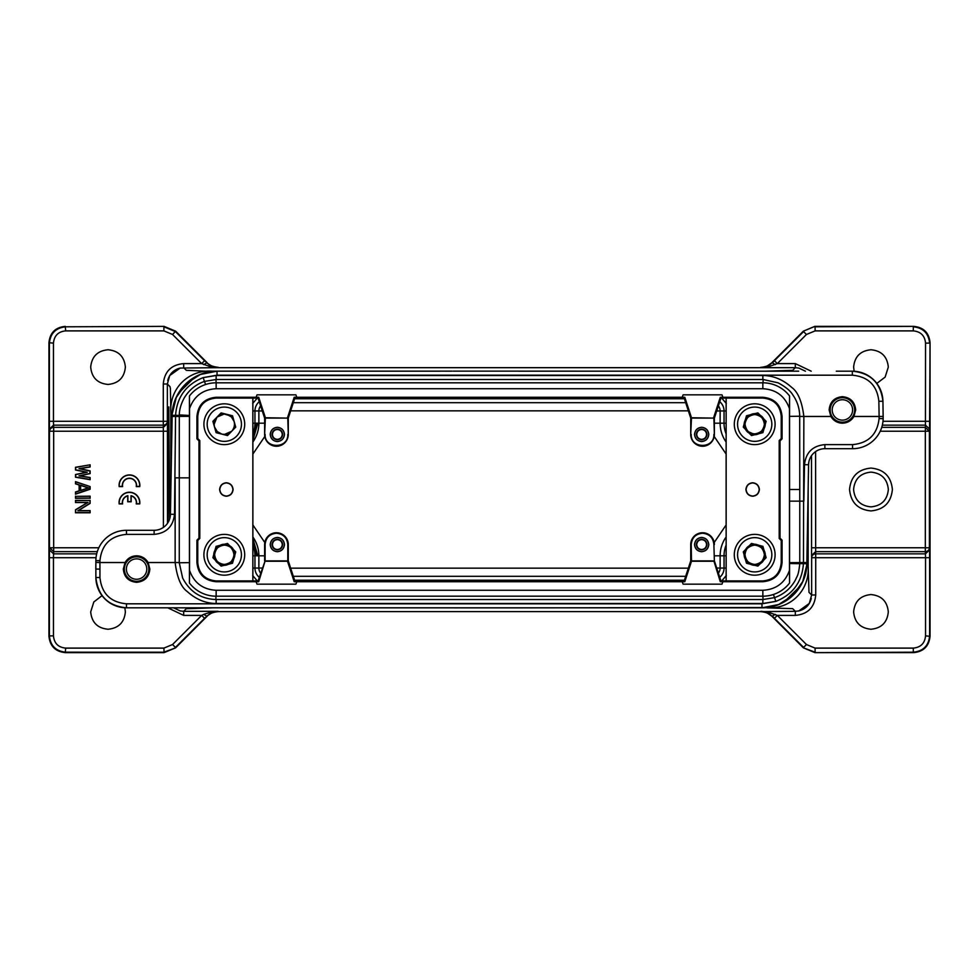 <?xml version="1.0" encoding="UTF-8"?>
<svg xmlns="http://www.w3.org/2000/svg" width="979" height="979" viewBox="0 0 979 979"><rect width="100%" height="100%" fill="white"/><g stroke="black" fill="none" stroke-linecap="round" stroke-linejoin="round"><path stroke-width="1.47" d="M252.876 437.735L256.792 423.197L254.956 423.197L254.956 410.96A12.189 12.189 0 0 1 259.251 401.671M252.876 442.031A32.527 32.527 0 0 0 258.872 423.197L256.792 423.197M252.876 538.426L257.82 555.803L258.872 555.803A32.527 32.527 0 0 0 252.876 536.969M252.876 555.803L257.82 555.803M761.992 417.127C759.214 414.496 755.959 413.566 752.215 414.35L747.601 416.919L744.897 421.459C744.016 425.18 744.848 428.459 747.393 431.311C750.171 433.942 753.438 434.86 757.183 434.089L761.784 431.506L764.489 426.979C765.37 423.258 764.538 419.979 761.992 417.127M761.992 561.873C764.55 559.021 765.382 555.742 764.489 552.021L761.797 547.481L757.183 544.911C753.438 544.128 750.183 545.058 747.405 547.689C744.848 550.528 744.016 553.82 744.909 557.54L747.601 562.081L752.215 564.65C755.959 565.434 759.214 564.504 761.992 561.873M217.008 561.873C219.785 564.504 223.041 565.434 226.785 564.65L231.399 562.081L234.103 557.54C234.984 553.82 234.152 550.541 231.607 547.689C228.829 545.058 225.562 544.14 221.817 544.911L217.216 547.494L214.511 552.021C213.63 555.742 214.462 559.021 217.008 561.873M231.607 431.323C234.152 428.472 234.997 425.18 234.103 421.459L231.399 416.932L226.798 414.35C223.053 413.579 219.798 414.496 217.02 417.127C214.462 419.979 213.63 423.258 214.511 426.979L217.216 431.519L221.829 434.089C225.574 434.872 228.829 433.942 231.607 431.323L224.46 434.419L221.805 434.113M89.946 496.353L75.664 496.353L75.664 498.152L89.946 498.152L90.129 496.169L75.664 496.353M75.493 496.169L75.493 498.335L89.946 498.152M90.129 498.335L90.129 496.169M90.129 486.575L75.493 481.644L75.493 483.822L79.14 485.033L79.14 490.797L75.493 491.996L75.493 494.187L90.129 489.243L90.129 486.575L75.664 481.888L75.664 483.699L79.311 484.899L79.311 490.92L75.664 492.131L75.664 493.942L89.946 489.121L89.946 486.71M90.129 464.805L75.493 467.277L75.493 469.981L86.348 472.245L75.493 474.509L75.493 477.214L90.129 479.686L90.129 477.519L79.96 475.843L90.129 473.591L90.129 470.899L79.96 468.66L90.129 466.971L90.129 464.805L75.664 467.424L75.664 469.834L87.217 472.245L75.664 474.656L75.664 477.067L89.946 479.477L89.946 477.666L79.018 475.867L89.946 473.457L89.946 471.046L79.018 468.635L89.946 466.824L89.946 465.013M119.083 501.982L119.132 503.904L122.595 503.904A6.951 6.951 0 0 1 127.723 495.912L127.723 501.799L131.162 501.799L131.162 495.912A6.951 6.951 0 0 1 136.252 503.904L139.74 503.904A10.377 10.377 0 0 0 130.403 492.278A10.377 10.377 0 0 0 119.083 501.982L119.303 503.72L122.387 503.72A7.122 7.122 0 0 1 127.894 495.68L127.894 501.615L130.99 501.615L130.99 495.692A7.122 7.122 0 0 1 136.46 503.72L139.581 503.72A10.194 10.194 0 0 0 130.305 492.449A10.194 10.194 0 0 0 119.267 501.982M119.095 484.678L119.144 486.6L122.608 486.6A6.951 6.951 0 0 1 128.665 478.437A6.951 6.951 0 0 1 136.387 485.046L136.301 486.6L139.752 486.6A10.377 10.377 0 0 0 130.427 474.974A10.377 10.377 0 0 0 119.108 484.678L119.328 486.416L122.399 486.416A7.122 7.122 0 0 1 128.751 478.254A7.122 7.122 0 0 1 136.558 485.033L136.485 486.416L139.593 486.416A10.194 10.194 0 0 0 130.329 475.145A10.194 10.194 0 0 0 119.279 484.691M90.129 500.391L75.493 500.391L75.493 502.545L87.486 502.545L75.493 509.802L75.493 512.788L90.129 512.788L90.129 510.634L78.418 510.634L90.129 503.377L90.129 500.391L75.664 500.563L75.664 502.374L88.122 502.374L75.664 509.9L75.664 512.617L89.946 512.617L89.946 510.805L77.794 510.805L89.946 503.279L89.946 500.563M79.96 468.66L79.018 468.635M79.96 475.843L79.018 475.867M86.348 472.245L87.217 472.245M257.82 423.197L252.876 440.574M272.419 434.419C272.762 437.429 274.401 439.069 277.351 439.351C280.288 439.081 281.928 437.429 282.282 434.419C281.94 431.409 280.288 429.769 277.351 429.487C274.414 429.769 272.774 431.409 272.419 434.419M277.351 439.73C274.193 439.4 272.419 437.637 272.04 434.419C272.419 431.213 274.181 429.451 277.351 429.12C280.508 429.438 282.27 431.213 282.65 434.419C282.282 437.625 280.52 439.4 277.351 439.73M696.718 434.419C697.06 437.429 698.712 439.069 701.649 439.351C704.586 439.081 706.226 437.429 706.581 434.419C706.238 431.409 704.599 429.769 701.649 429.487C698.712 429.769 697.072 431.409 696.718 434.419M701.649 439.73C698.492 439.4 696.73 437.637 696.35 434.419C696.718 431.213 698.48 429.451 701.649 429.12C704.807 429.438 706.581 431.213 706.96 434.419C706.581 437.625 704.819 439.4 701.649 439.73M148.135 562.533L149.86 569.056C149.065 577.12 144.647 581.538 136.595 582.321C128.543 581.538 124.125 577.12 123.33 569.056L125.055 562.533C127.735 558.201 131.578 555.962 136.595 555.803C141.6 555.962 145.455 558.201 148.135 562.533L175.143 562.533C176.991 577.39 181.005 587.045 187.185 591.5C196.008 599.429 205.663 603.419 216.151 603.492L216.151 599.527M830.865 416.467L829.14 409.944C829.935 401.879 834.353 397.462 842.405 396.679C850.457 397.462 854.875 401.879 855.67 409.944L853.945 416.467C851.289 420.762 847.447 423.014 842.405 423.197C837.375 423.014 833.533 420.774 830.865 416.467L803.857 416.467C802.021 401.647 798.007 391.979 791.815 387.5C782.992 379.583 773.337 375.581 762.849 375.508L762.849 379.509M270.302 434.419C270.791 438.69 273.141 441.039 277.351 441.468C281.548 441.039 283.898 438.69 284.399 434.419C283.91 430.16 281.56 427.811 277.351 427.37C273.153 427.799 270.791 430.16 270.302 434.419M277.351 441.566C273.092 441.125 270.718 438.739 270.204 434.419C270.706 430.111 273.092 427.725 277.351 427.285C281.597 427.725 283.983 430.099 284.485 434.419C283.996 438.739 281.609 441.113 277.351 441.566M694.601 434.419C695.09 438.69 697.44 441.039 701.649 441.468C705.847 441.039 708.209 438.69 708.698 434.419C708.209 430.16 705.859 427.811 701.649 427.37C697.452 427.799 695.102 430.16 694.601 434.419M701.649 441.566C697.403 441.125 695.017 438.739 694.515 434.419C695.004 430.111 697.391 427.725 701.649 427.285C705.908 427.725 708.282 430.099 708.796 434.419C708.294 438.739 705.908 441.113 701.649 441.566M696.718 544.581C697.06 547.591 698.712 549.231 701.649 549.513C704.586 549.231 706.226 547.591 706.581 544.581C706.238 541.571 704.599 539.931 701.649 539.649C698.712 539.918 697.072 541.571 696.718 544.581M701.649 549.88C698.492 549.562 696.73 547.787 696.35 544.581C696.718 541.375 698.48 539.6 701.649 539.27C704.807 539.6 706.581 541.363 706.96 544.581C706.581 547.787 704.819 549.549 701.649 549.88M272.419 544.581C272.762 547.591 274.401 549.231 277.351 549.513C280.288 549.231 281.928 547.591 282.282 544.581C281.94 541.571 280.288 539.931 277.351 539.649C274.414 539.918 272.774 541.571 272.419 544.581M277.351 549.88C274.193 549.562 272.419 547.787 272.04 544.581C272.419 541.375 274.181 539.6 277.351 539.27C280.508 539.6 282.27 541.363 282.65 544.581C282.282 547.787 280.52 549.549 277.351 549.88M296.833 581.734L295.878 584.157L257.024 584.157L256.082 581.734L216.151 581.734C204.476 580.608 198.076 574.208 196.938 562.533L196.938 540.151L198.982 538.107L198.982 440.893L196.938 438.849L196.938 416.467C198.076 404.804 204.476 398.392 216.151 397.266L256.082 397.266L257.024 394.843L295.878 394.843L296.821 397.266L294.202 397.266L294.814 398.11L684.186 398.11L690.721 418.106L713.875 418.106L714.376 434.419A11.834 11.834 0 0 1 702.543 446.253A11.834 11.834 0 0 1 690.721 434.419L691.492 417.752L714.376 418.106L720.911 398.11L762.849 398.074L762.849 397.266C774.524 398.392 780.924 404.792 782.062 416.467L782.062 438.849L780.018 440.893L780.018 538.107L782.062 540.151L782.062 562.533C780.924 574.196 774.524 580.608 762.849 581.734L722.918 581.734L721.976 584.157L683.122 584.157L682.179 581.734L294.202 581.734L294.814 580.89L288.279 560.894L287.508 561.248L294.202 581.734M216.151 397.266L216.151 398.074L258.089 398.11L264.624 418.106L287.777 418.106L288.279 434.419A11.834 11.834 0 0 1 276.445 446.253A11.834 11.834 0 0 1 264.624 434.419L265.395 417.752L288.279 418.106L294.814 398.11M694.601 544.581C695.09 548.84 697.44 551.189 701.649 551.63C705.847 551.201 708.209 548.84 708.698 544.581C708.209 540.31 705.859 537.961 701.649 537.532C697.452 537.961 695.102 540.31 694.601 544.581M701.649 551.715C697.403 551.275 695.017 548.901 694.515 544.581C695.004 540.261 697.391 537.887 701.649 537.434C705.908 537.875 708.282 540.261 708.796 544.581C708.294 548.889 705.908 551.275 701.649 551.715M746.096 489.5C746.549 493.465 748.739 495.643 752.643 496.059C756.559 495.655 758.737 493.465 759.202 489.5C758.749 485.535 756.559 483.357 752.643 482.941C748.739 483.345 746.561 485.535 746.096 489.5M752.643 496.231C748.641 495.815 746.39 493.575 745.912 489.5C746.39 485.425 748.629 483.185 752.643 482.769C756.657 483.185 758.909 485.425 759.386 489.5C758.909 493.575 756.669 495.815 752.643 496.231M219.798 489.5C220.251 493.465 222.441 495.643 226.345 496.059C230.261 495.655 232.439 493.465 232.904 489.5C232.451 485.535 230.261 483.357 226.345 482.941C222.441 483.345 220.263 485.535 219.798 489.5M226.345 496.231C222.343 495.815 220.091 493.575 219.614 489.5C220.091 485.425 222.331 483.185 226.345 482.769C230.359 483.185 232.61 485.425 233.088 489.5C232.61 493.575 230.371 495.815 226.345 496.231M270.302 544.581C270.791 548.84 273.141 551.189 277.351 551.63C281.548 551.201 283.898 548.84 284.399 544.581C283.91 540.31 281.56 537.961 277.351 537.532C273.153 537.961 270.791 540.31 270.302 544.581M277.351 551.715C273.092 551.275 270.718 548.901 270.204 544.581C270.706 540.261 273.092 537.887 277.351 537.434C281.597 537.875 283.983 540.261 284.485 544.581C283.996 548.889 281.609 551.275 277.351 551.715M682.167 581.734L684.798 581.734L691.492 561.248L691.211 544.581C691.896 537.704 695.665 533.922 702.543 533.237C709.432 533.922 713.201 537.704 713.887 544.581L714.376 560.894L720.911 580.89L720.299 581.734L713.875 560.894L690.721 560.894L684.186 580.89L294.814 580.89M691.211 544.581L690.721 544.581A11.834 11.834 0 0 1 702.543 532.747A11.834 11.834 0 0 1 714.376 544.581M288.279 560.894L288.279 544.581A11.834 11.834 0 0 0 276.445 532.747A11.834 11.834 0 0 0 264.624 544.581L265.113 544.581C265.798 537.704 269.568 533.922 276.445 533.237C283.335 533.922 287.104 537.704 287.789 544.581L287.789 560.906L265.125 560.894L258.701 581.734L256.07 581.734M179.267 416.405L189.424 416.356L189.449 415.463L179.292 414.912L179.267 477.85L175.143 477.85L175.143 562.533L179.267 562.546M189.424 477.85L179.267 477.85L179.267 562.766L189.424 562.631M789.576 416.369L799.696 416.234L799.77 489.5L789.576 489.5M146.789 569.056A10.194 10.194 0 0 0 136.595 558.862A10.194 10.194 0 0 0 126.389 569.056A10.194 10.194 0 0 0 136.595 579.262A10.194 10.194 0 0 0 146.789 569.056M124.357 569.056A12.237 12.237 0 0 1 136.595 556.818A12.237 12.237 0 0 1 148.832 569.056A12.237 12.237 0 0 1 136.595 581.293A12.237 12.237 0 0 1 124.357 569.056M806.708 566.449L808.177 566.449L808.984 592.344L811.64 594.999L811.64 557.712L815.715 557.712L815.715 594.999C814.552 607.433 807.748 614.237 795.315 615.399L777.314 615.399L806.451 644.525L815.103 648.11L913.309 648.11C920.737 647.388 924.825 643.313 925.547 635.873L930.05 636.301L930.05 516.202L930.05 636.301C929.022 646.164 923.589 651.598 913.737 652.614L814.92 652.626L803.38 647.841L771.476 615.84M814.92 326.374L913.737 326.374L814.92 326.374L803.38 331.159L771.966 362.585L803.38 331.159L814.675 326.386M883.009 421.288L929.622 421.276L930.05 342.699L930.05 462.798L930.05 342.699C929.071 332.799 923.625 327.353 913.737 326.374L815.103 326.802L815.103 330.89L806.451 334.475L803.563 331.587L774.426 360.713L777.314 363.601L795.315 363.601L811.212 371.188M930.05 342.699L930.05 462.7M172.549 334.475L163.897 330.89L163.897 326.802L175.437 331.587L204.574 360.713L201.686 363.601L172.549 334.475L175.62 331.159L207.034 362.585L175.608 331.159L164.08 326.374L65.691 326.802C55.852 327.843 50.419 333.276 49.391 343.127L49.378 421.239M163.897 648.11L164.08 652.626L65.263 652.626C55.411 651.598 49.978 646.164 48.95 636.301L48.95 342.699L49.378 635.873C50.406 645.736 55.84 651.17 65.691 652.185L163.897 652.198L175.62 647.841L164.08 652.626L65.263 652.626L65.691 648.11L163.897 648.11L172.549 644.525L175.437 647.413L204.574 618.287L201.686 615.399L183.685 615.399L167.788 607.812M870.967 472.123C860.419 473.163 854.63 478.951 853.59 489.5C854.63 500.049 860.419 505.837 870.967 506.877C881.504 505.837 887.304 500.049 888.345 489.5C887.304 478.951 881.504 473.163 870.967 472.123M180.234 610.945L173.564 607.812L180.234 610.945L183.685 611.324L218.097 611.324L211.586 611.887L203.779 614.347L206.667 616.183L212.896 612.23L218.476 611.606C212.871 612.169 209.053 613.735 207.034 616.305L175.62 647.841L207.511 615.84M870.967 510.916C857.959 509.655 850.824 502.521 849.539 489.5C850.812 476.492 857.959 469.345 870.967 468.084C883.976 469.345 891.11 476.479 892.383 489.5C891.11 502.508 883.976 509.655 870.967 510.916M853.627 611.899C854.655 601.351 860.431 595.575 870.967 594.559C881.492 595.575 887.268 601.351 888.308 611.899C887.268 622.436 881.492 628.224 870.967 629.24C860.443 628.224 854.655 622.436 853.627 611.899M854.129 371.249L853.627 367.101C854.655 356.564 860.431 350.776 870.967 349.76C881.492 350.776 887.268 356.564 888.308 367.101L885.138 377.099L876.78 383.438M90.692 367.101C91.732 356.564 97.508 350.776 108.033 349.76C118.557 350.776 124.345 356.564 125.373 367.101C124.345 377.649 118.569 383.425 108.033 384.441C97.508 383.425 91.732 377.649 90.692 367.101M124.871 607.763L125.373 611.899C124.345 622.436 118.569 628.224 108.033 629.24C97.508 628.224 91.732 622.436 90.692 611.899L93.825 601.963L102.073 595.611M740.479 409.589A20.4 20.4 0 0 1 769.323 409.993A20.4 20.4 0 0 1 768.919 438.837A20.4 20.4 0 0 1 740.075 438.433A20.4 20.4 0 0 1 740.479 409.589A20.4 20.4 0 0 0 740.075 438.433A20.4 20.4 0 0 0 768.919 438.837M768.919 540.151A20.4 20.4 0 0 1 769.323 568.995A20.4 20.4 0 0 1 740.479 569.411A20.4 20.4 0 0 1 740.075 540.555A20.4 20.4 0 0 1 768.919 540.151A20.4 20.4 0 0 0 740.075 540.555A20.4 20.4 0 0 0 740.479 569.411M238.521 569.411A20.4 20.4 0 0 1 209.677 569.007A20.4 20.4 0 0 1 210.081 540.163A20.4 20.4 0 0 1 238.925 540.567A20.4 20.4 0 0 1 238.521 569.411A20.4 20.4 0 0 0 238.925 540.567A20.4 20.4 0 0 0 210.081 540.163M852.599 409.944A10.194 10.194 0 0 0 842.405 399.738A10.194 10.194 0 0 0 832.211 409.944A10.194 10.194 0 0 0 842.405 420.138A10.194 10.194 0 0 0 852.599 409.944M830.168 409.944A12.237 12.237 0 0 1 842.405 397.707A12.237 12.237 0 0 1 854.643 409.944A12.237 12.237 0 0 1 842.405 422.182A12.237 12.237 0 0 1 830.168 409.944M238.533 409.601A20.4 20.4 0 0 1 238.937 438.445A20.4 20.4 0 0 1 210.093 438.849A20.4 20.4 0 0 1 209.69 410.005A20.4 20.4 0 0 1 238.533 409.601A20.4 20.4 0 0 0 209.69 410.005A20.4 20.4 0 0 0 210.093 438.849M256.792 555.803L252.876 541.289M168.021 522.517L168.816 406.885L169.624 519.066M163.407 527.4L163.346 427.37L167.433 423.503L167.495 523.337M163.285 384.001L167.36 384.001L167.36 421.288L163.285 421.288L163.285 384.001C164.448 371.567 171.252 364.763 183.685 363.601L201.686 363.601L211.586 367.113L218.097 367.676L180.197 368.055L169.722 375.544L167.36 384.001L169.967 386.607L170.407 388.541L170.823 412.551C169.232 388.7 188.396 369.511 212.235 371.139L451.405 371.139M229.857 415.671L224.167 414.019L216.995 417.115L214.107 424.372L214.499 427.003M227.52 435.557L235.731 427.113L232.525 415.781L221.107 412.893L212.896 421.337L216.102 432.669L227.52 435.557M232.684 560.6C242.657 546.184 214.328 537.177 214.107 554.64C214.279 573.718 244.591 561.665 231.619 547.677C217.999 534.301 205.088 564.271 224.167 564.981C243.245 564.81 231.179 534.497 217.191 547.469C203.828 561.089 233.797 573.988 234.507 554.922C234.324 535.843 204.011 547.91 216.995 561.897C230.603 575.26 243.514 545.291 224.448 544.581C205.37 544.765 217.424 575.077 231.411 562.093M212.884 557.675L221.095 566.119L232.512 563.231L235.719 551.899L227.507 543.455L216.09 546.343L212.884 557.675M760.218 546.196C745.521 536.761 737.432 565.262 754.846 564.981C773.912 564.271 761.001 534.301 747.381 547.665C734.409 561.652 764.721 573.718 764.893 554.64C764.183 535.574 734.226 548.485 747.589 562.093C761.576 575.077 773.63 544.752 754.552 544.581C735.486 545.291 748.397 575.26 762.017 561.885C774.989 547.91 744.676 535.843 744.505 554.922C745.215 573.988 775.172 561.077 761.809 547.469M757.905 566.107L766.116 557.663L762.91 546.331L751.493 543.443L743.281 551.887L746.487 563.231L757.905 566.107M746.316 418.4C736.343 432.816 764.672 441.823 764.893 424.36C764.721 405.282 734.409 417.335 747.381 431.323C761.001 444.699 773.912 414.729 754.833 414.019C735.755 414.19 747.821 444.503 761.809 431.531C775.172 417.911 745.203 405.012 744.493 424.078C744.676 443.157 774.989 431.09 762.005 417.103C748.397 403.74 735.486 433.709 754.552 434.419C773.63 434.235 761.576 403.923 747.589 416.907M762.005 417.103L764.893 424.36L764.513 426.991L764.893 424.36L762.005 417.103L754.833 414.019L747.589 416.907L744.493 424.078L747.381 431.323L754.552 434.419L757.195 434.101L754.552 434.419L747.381 431.323L744.493 424.078L747.589 416.907L754.833 414.019L762.005 417.103L764.893 424.36L764.513 426.991L764.893 424.36L762.005 417.103L754.833 414.019L747.589 416.907L744.493 424.078L747.381 431.323L754.552 434.419L757.195 434.101M766.116 421.325L757.905 412.881L746.487 415.769L743.281 427.101L751.493 435.545L762.91 432.657L766.116 421.325M252.692 403.495L257.404 397.939M726.308 575.505L721.596 581.061M726.124 454.048L714.193 436.487M714.193 542.513L726.124 524.952M252.876 524.952L264.807 542.513M264.807 436.487L252.876 454.048M187.442 382.324L180.136 390.548M791.558 596.676L798.864 588.452M209.885 607.812L521.734 607.861M528.085 371.139L768.968 371.188M183.685 615.399L183.685 611.324L186.279 608.718L212.235 607.861M808.177 487.077L808.177 566.449C809.768 590.3 790.604 609.489 766.765 607.861L792.647 608.644L795.315 611.324L798.803 610.945L809.278 603.456L811.64 594.999L815.715 594.999M815.593 451.6L815.654 551.63L811.567 555.497L811.505 455.663M798.766 368.055L805.436 371.188L798.766 368.055L795.315 367.676L760.903 367.676L767.414 367.113L777.314 363.601L806.451 334.475M766.765 371.139L792.672 370.331L795.315 367.676L795.315 363.601M183.648 367.651L186.328 370.331L212.235 371.457M163.407 431.237L167.495 431.237M167.36 421.325L167.36 421.288A4.075 3.867 -1.8 0 1 163.285 425.155L53.551 425.155L53.453 421.276L49.378 421.276L49.476 429.022L53.551 425.155L53.674 427.37L163.346 427.37L163.285 421.288L52.364 421.276M811.64 557.675L811.64 557.712A4.075 3.867 178.2 0 1 815.715 553.845L925.449 553.845L925.547 557.724L929.622 557.712L929.622 635.873C928.643 645.773 923.209 651.219 913.309 652.198L814.92 652.626L913.309 652.198L913.309 648.11M815.593 547.763L811.505 547.763M80.706 485.449L88.171 487.909L80.706 490.381L80.535 485.205L88.734 487.909L80.535 490.626L80.535 485.205M96.04 557.712L53.453 557.724L53.453 635.873C54.175 643.313 58.263 647.388 65.691 648.11M65.691 330.89C58.263 331.612 54.175 335.687 53.453 343.127L48.95 342.699C49.929 332.799 55.375 327.353 65.263 326.374L65.691 330.89L163.897 330.89M207.034 616.293L204.574 618.287M806.451 644.525L803.563 647.413L774.426 618.287L777.314 615.399L767.414 611.887L760.903 611.324L766.104 612.23L771.966 616.293C769.947 613.735 766.129 612.169 760.524 611.606L218.476 611.606M203.779 614.335L201.686 615.399L172.549 644.525M929.622 421.288L929.524 429.022L925.449 425.155L925.547 343.127C924.825 335.687 920.737 331.612 913.309 330.89L815.103 330.89M760.524 367.394C766.116 366.819 769.935 365.253 771.966 362.695L766.104 366.77L760.903 367.676L218.097 367.676L212.896 366.77L206.667 362.817L203.779 364.653M204.574 360.713L207.034 362.707C208.735 365.094 212.553 366.66 218.476 367.394M164.509 431.237L49.586 431.237A4.075 3.867 -3 0 1 53.674 427.37L53.674 547.763L98.83 547.763M96.688 553.845L53.551 553.845L53.453 557.724L49.378 557.712L49.476 549.978L53.551 553.845L53.674 551.63L49.586 547.763L53.674 547.763L53.674 551.63L97.313 551.63M211.586 611.887L212.896 612.23M774.426 618.287L772.333 616.183L775.221 614.347M766.104 612.23L767.414 611.887M881.736 427.37L925.326 427.37L929.414 431.237L929.414 547.763A4.075 3.867 177 0 1 925.326 551.63L925.326 431.237L880.207 431.237M925.547 343.127L929.622 343.127C928.594 333.264 923.16 327.83 913.309 326.815L913.309 330.89M815.103 648.11L815.103 652.198L803.38 647.841L771.966 616.293M814.491 547.763L929.414 547.763L929.524 549.978L925.449 553.857L925.326 551.63L815.654 551.63L815.715 557.712L926.636 557.724M767.414 367.113L766.104 366.77M775.221 364.653L772.333 362.817L774.426 360.713M212.896 366.77L211.586 367.113M930.05 636.301L930.05 462.798M929.524 549.978L929.622 557.712M773.434 594.486L774.536 597.631L763.008 599.515L762.935 596.187M215.967 596.187L215.869 599.527C200.866 598.915 189.791 591.744 182.632 578.026L179.267 562.766M216.078 382.813L215.992 379.522L204.489 381.418L205.553 384.527M799.696 416.234C799.598 408.341 797.273 401.194 792.709 394.757C790.371 390.768 785.501 386.791 778.109 382.826L763.13 379.509L763.033 382.813M789.563 562.644L799.77 562.595L799.757 563.696L789.551 563.537M684.798 581.734L684.186 580.89M762.849 581.734L762.849 580.926L720.911 580.89M258.701 581.734L258.089 580.89L216.151 580.926L216.151 581.734M296.821 397.266L682.179 397.266L683.122 394.843L721.976 394.843L722.918 397.266L762.849 397.266M762.849 590.276C776.127 589.517 784.999 582.872 789.466 570.353L789.466 408.647C784.999 396.128 776.127 389.483 762.849 388.724L216.151 388.724C202.873 389.483 194.001 396.128 189.534 408.647L189.534 570.353C194.001 582.872 202.873 589.517 216.151 590.276L762.849 590.276L762.849 596.187A33.653 33.653 0 0 0 789.576 582.994L789.466 570.353M287.508 561.248L265.395 561.248M252.876 398.11L252.876 580.89M726.124 580.89L726.124 398.11M690.721 544.581L690.721 560.894M691.492 561.248L713.605 561.248M722.93 581.734L720.299 581.734M762.849 580.926C774.022 579.837 780.153 573.706 781.242 562.533L782.062 562.533M782.062 540.151L781.242 540.481L781.242 562.533M780.018 440.893L779.198 440.562L779.198 538.438L780.018 538.107M782.062 416.467L781.242 416.467L781.242 438.519L782.062 438.849M781.242 416.467C780.165 405.294 774.022 399.163 762.849 398.074M720.911 398.11L720.299 397.266L722.93 397.266M682.167 397.266L684.798 397.266L691.492 417.752M684.186 398.11L684.798 397.266M256.07 397.266L258.701 397.266L265.395 417.752M258.089 398.11L258.701 397.266M216.151 398.074C204.978 399.163 198.847 405.294 197.758 416.467L196.938 416.467M196.938 438.849L197.758 438.519L197.758 416.467M198.982 538.107L199.802 538.438L199.802 440.562L198.982 440.893M196.938 562.533L197.758 562.533L197.758 540.481L196.938 540.151M197.758 562.533C198.835 573.706 204.978 579.837 216.151 580.926M789.466 408.647L789.576 396.005A33.653 33.653 0 0 0 762.849 382.813L216.151 382.813A33.653 33.653 0 0 0 189.424 396.005L189.534 408.647M189.534 570.353L189.424 582.994A33.653 33.653 0 0 0 216.151 596.187L762.849 596.187M265.113 544.581L265.113 560.906L258.089 580.89M264.624 560.894L264.624 544.581M252.839 398.074L252.839 580.926M726.161 580.926L726.161 398.074M714.376 560.894L713.887 544.581M781.242 540.481L779.198 538.438M779.198 440.562L781.242 438.519M720.299 397.266L713.605 417.752M294.202 397.266L287.508 417.752M197.758 438.519L199.802 440.562M199.802 538.438L197.758 540.481M789.576 396.005L789.576 582.994L789.576 396.005M189.424 582.994L189.424 396.005L189.424 582.994M714.376 434.419L714.376 418.106M288.279 434.419L288.279 418.106M690.721 418.106L690.721 434.419M264.624 418.106L264.624 434.419M799.77 562.546L803.453 562.546L803.857 416.467L799.696 416.454M789.563 501.15L803.857 501.15L804.493 464.67C805.864 452.457 812.656 445.775 824.881 444.625L852.574 444.625C868.471 443.12 877.306 434.431 879.081 418.571L879.118 416.467L853.945 416.467M713.887 434.419C714.572 449.043 690.525 449.043 691.211 434.419M287.789 434.419C288.475 449.043 264.428 449.043 265.113 434.419M125.055 562.533L99.931 562.533L99.944 577.524C101.62 593.507 110.456 602.269 126.462 603.81L761.968 603.81L775.821 601.387C792.843 594.571 802.046 582.028 803.429 563.733L803.453 562.546L806.855 562.595L808.568 464.731A16.325 16.325 0 0 1 824.881 448.7L852.574 448.7A30.594 30.594 0 0 0 883.168 418.633L879.081 418.571M216.151 379.509L216.151 375.508L203.179 377.613C186.157 384.429 176.954 396.972 175.571 415.267L174.507 514.33C173.136 526.543 166.344 533.225 154.119 534.375L126.462 534.375C110.468 535.917 101.632 544.679 99.944 560.661L95.869 560.624L95.856 562.46L99.931 562.533L99.944 560.661M179.267 416.454L172.145 416.405L170.432 514.269A16.325 16.325 0 0 1 154.119 530.3L126.462 530.3A30.594 30.594 0 0 0 95.869 560.624L95.869 577.488C97.863 595.868 108.057 605.977 126.475 607.812L761.968 607.812L778.623 604.532L792.917 595.391L802.731 581.538L806.782 565.067M879.13 416.467L883.205 416.467L879.118 416.467L878.861 401.255C877.086 385.383 868.238 376.695 852.342 375.19L217.032 375.19L203.179 377.613L204.44 381.418M179.279 415.377L172.157 415.28L172.145 416.43M216.151 375.508L762.849 375.508M799.757 563.623L806.843 563.72L806.158 570.659L806.855 562.57M762.849 599.527L762.849 603.492L775.821 601.387L774.56 597.618M762.849 603.492L216.151 603.492M172.145 416.405L172.157 415.28A44.875 44.875 0 0 1 217.032 371.188L200.377 374.467L186.083 383.609L176.269 397.462L172.218 413.933M806.855 562.595L806.843 563.72A44.875 44.875 0 0 1 761.968 607.812L142.714 607.812M883.168 418.633L882.936 401.255C880.819 382.997 870.625 372.987 852.342 371.188L836.286 371.188M808.874 461.941L808.544 464.731M99.87 569.129L95.795 569.056L95.856 562.46L95.795 569.056M170.456 514.269L170.126 517.059L170.456 514.269M518.943 371.163L778.819 371.188L519.029 371.188M798.668 371.163L778.819 371.188L798.57 371.188M172.169 415.28C171.937 392.004 192.949 370.723 217.032 371.188L440.195 371.188L217.032 371.188L209.983 371.763L217.032 371.188L209.983 371.763L217.032 371.188L217.032 375.19M878.861 401.255L882.936 401.255A30.594 30.594 0 0 0 852.342 371.188L848.524 371.188M459.971 607.812L180.393 607.812M806.831 563.72C807.063 586.996 786.051 608.277 761.968 607.812L538.805 607.812L761.968 607.812L769.017 607.237L761.968 607.812L769.017 607.237L761.968 607.812L761.968 603.81M99.944 577.524L95.881 577.488A30.594 30.594 0 0 0 126.462 607.812L130.476 607.812M784.142 601.914L800.467 585.931L784.142 601.914M126.462 534.375L126.462 530.3A30.594 30.594 0 0 0 95.869 560.624L95.856 562.423M194.858 377.086L178.533 393.068L194.858 377.086M87.486 502.545L88.122 502.374M78.418 510.634L77.794 510.805M252.876 433.93A28.611 28.611 0 0 0 254.956 423.197L252.876 423.197M179.267 477.85L182.755 477.85M766.643 436.499A17.133 17.133 0 0 0 766.985 412.269A17.133 17.133 0 0 0 742.755 411.926A17.133 17.133 0 0 0 742.412 436.157A17.133 17.133 0 0 0 766.643 436.499M742.755 567.061A17.133 17.133 0 0 0 766.985 566.731A17.133 17.133 0 0 0 766.643 542.501A17.133 17.133 0 0 0 742.412 542.831A17.133 17.133 0 0 0 742.755 567.061M212.357 542.501A17.133 17.133 0 0 0 212.015 566.731A17.133 17.133 0 0 0 236.245 567.074A17.133 17.133 0 0 0 236.588 542.843A17.133 17.133 0 0 0 212.357 542.501M212.37 436.512A17.133 17.133 0 0 0 236.6 436.169A17.133 17.133 0 0 0 236.257 411.939A17.133 17.133 0 0 0 212.027 412.281A17.133 17.133 0 0 0 212.37 436.512M252.876 568.04L254.956 568.04L254.956 555.803A28.611 28.611 0 0 0 252.876 545.07M170.823 491.923L170.823 412.587M167.36 421.288L167.433 423.503M721.596 397.939L726.308 403.495M719.749 401.671A12.189 12.189 0 0 1 724.044 410.96L726.124 410.96M726.124 423.197L724.044 423.197A28.611 28.611 0 0 0 726.124 433.93M716.714 410.96L724.044 410.96L724.044 423.197L720.128 423.197L720.128 410.96A8.273 8.273 0 0 0 718.378 405.869M294.593 398.771L684.407 398.771M252.876 410.96L258.872 410.96L258.872 423.197L264.624 423.197M257.404 581.061L252.692 575.505M259.251 577.329A12.189 12.189 0 0 1 254.956 568.04L258.872 568.04A8.273 8.273 0 0 0 260.622 573.131M684.407 580.229L294.593 580.229M726.124 568.04L724.044 568.04A12.189 12.189 0 0 1 719.749 577.329M726.124 555.803L724.044 555.803L724.044 568.04L720.128 568.04L720.128 555.803L724.044 555.803A28.611 28.611 0 0 1 726.124 545.07M714.376 423.197L720.128 423.197A32.527 32.527 0 0 0 726.124 442.031M726.124 536.969A32.527 32.527 0 0 0 720.128 555.803L714.376 555.803M718.378 573.131A8.273 8.273 0 0 0 720.128 568.04L716.714 568.04M293.321 576.313L685.679 576.313M264.624 555.803L258.872 555.803L258.872 568.04L262.286 568.04M260.622 405.869A8.273 8.273 0 0 0 258.872 410.96L262.286 410.96M685.679 402.687L293.321 402.687M290.653 568.15L688.347 568.15M688.347 410.85L290.653 410.85M170.823 412.551L172.292 412.551M766.765 607.543L527.595 607.861M811.64 557.712L811.567 555.497M457.266 371.139L521.734 371.139M760.524 611.606L795.315 611.324L795.315 615.399M183.685 367.688L183.685 363.601M53.453 343.127L53.453 421.276M929.524 429.022L929.414 431.237L925.326 431.237L925.449 425.155L882.348 425.155M925.547 635.873L925.547 557.724M49.476 549.978L49.476 429.022M53.453 635.873L49.378 635.873L49.378 557.712M216.151 590.276L216.151 596.187M216.151 388.724L216.151 382.813M762.849 388.724L762.849 382.813M808.568 464.731L804.493 464.67M170.432 514.269L174.507 514.33M852.574 444.625L852.574 448.7M824.881 444.625L824.881 448.7M154.119 534.375L154.119 530.3M852.342 375.19L852.342 371.188C870.478 372.803 880.672 382.813 882.936 401.255A30.594 30.594 0 0 0 852.342 371.188M803.429 563.659L803.453 562.607L803.429 563.659M126.462 603.81L126.462 607.812C108.216 606.16 98.022 596.064 95.881 577.488A30.594 30.594 0 0 0 126.462 607.812M126.462 530.3A30.594 30.594 0 0 0 95.869 560.624M175.571 415.341L175.547 416.393L175.571 415.341M179.292 414.912C179.365 409.638 180.993 404.009 184.174 398.037C191.443 386.093 200.793 382.777 204.476 381.406M799.77 489.5L799.77 562.595M180.197 368.055C173.601 369.781 169.44 373.954 167.727 380.55M798.803 610.945C805.399 609.219 809.56 605.046 811.273 598.45M763.008 599.527L215.869 599.527M763.13 379.509L215.992 379.509M799.745 564.088C798.399 575.836 797.322 575.566 795.401 580.021C790.702 588.526 783.738 594.4 774.536 597.631M808.556 465.441L808.275 481.399M170.444 513.559L170.725 497.601M808.532 464.952L808.825 462.076L808.532 464.952M170.468 514.048L170.175 516.924L170.468 514.048M793.076 371.139L784.191 371.151M538.793 371.188L533.433 371.151M524.56 371.139L519.323 371.163M456.887 371.139L453.155 371.139M452.127 371.139L448.835 371.151M447.207 371.151L445.91 371.151M808.275 481.387L808.385 476.687M808.47 472.221L808.507 470.409M808.507 469.81L808.519 469.088M808.532 468.427L808.544 466.873M184.37 607.861L180.834 607.849M459.53 607.849L454.464 607.861M200.181 607.812L180.307 607.837M522.113 607.861L525.845 607.861M526.873 607.861L530.165 607.849M531.793 607.849L533.09 607.849M170.725 497.613L170.615 502.374M170.517 507.122L170.493 508.725M170.481 509.264L170.481 509.912M170.468 510.5L170.456 511.601"/></g></svg>
